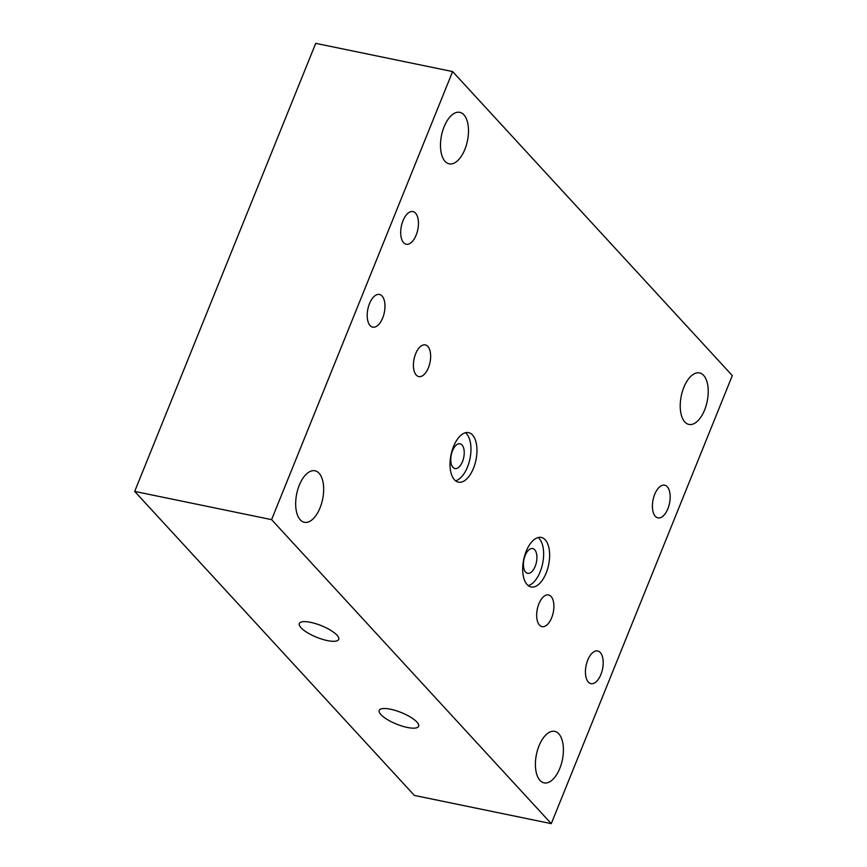 <?xml version="1.0" encoding="UTF-8"?>
<svg xmlns="http://www.w3.org/2000/svg" width="867" height="867" viewBox="0 0 867 867"><rect width="100%" height="100%" fill="white"/><g stroke="black" fill="none" stroke-linecap="round" stroke-linejoin="round"><path stroke-width="1.3" d="M538.884 603.833A16.18 8.15 -78.4 0 1 548.551 594.935A16.18 8.15 -78.4 0 1 551.672 617.727A16.18 8.15 -78.4 0 1 542.016 626.624A16.18 8.15 -78.4 0 1 538.884 603.833M415.64 353.801A16.18 8.15 -78.4 0 1 425.307 344.903A16.18 8.15 -78.4 0 1 428.428 367.695A16.18 8.15 -78.4 0 1 418.772 376.592A16.18 8.15 -78.4 0 1 415.64 353.801M310.624 622.354A21.242 6.253 -158 0 0 299.321 623.514A21.242 6.253 -158 0 0 307.395 632.672A21.242 6.253 -158 0 0 327.401 640.594A21.242 6.253 -158 0 0 338.704 639.423A21.242 6.253 -158 0 0 330.63 630.276A21.242 6.253 -158 0 0 310.624 622.354M390.529 709.217A21.242 6.253 -158 0 0 379.237 710.376A21.242 6.253 -158 0 0 387.3 719.534A21.242 6.253 -158 0 0 407.317 727.456A21.242 6.253 -158 0 0 418.62 726.286A21.242 6.253 -158 0 0 410.546 717.139A21.242 6.253 -158 0 0 390.529 709.217M452.509 450.732A12.637 6.372 -78.4 0 1 460.052 443.785A12.637 6.372 -78.4 0 1 462.501 461.591A12.637 6.372 -78.4 0 1 454.947 468.548A12.637 6.372 -78.4 0 1 452.509 450.732M473.48 468.256A25.284 12.734 101.6 0 0 468.592 432.633A25.284 12.734 101.6 0 0 453.506 446.538A25.284 12.734 101.6 0 0 458.383 482.16A25.284 12.734 101.6 0 0 473.48 468.256M455.543 480.817A25.284 12.734 101.6 0 0 467.486 467.02A25.284 12.734 101.6 0 0 465.449 432.741M525.174 555.519A12.637 6.372 -78.4 0 1 532.728 548.562A12.637 6.372 -78.4 0 1 535.167 566.379A12.637 6.372 -78.4 0 1 527.624 573.325A12.637 6.372 -78.4 0 1 525.174 555.519M546.156 573.044A25.284 12.734 101.6 0 0 541.268 537.421A25.284 12.734 101.6 0 0 526.171 551.325A25.284 12.734 101.6 0 0 531.059 586.948A25.284 12.734 101.6 0 0 546.156 573.044M528.209 585.604A25.284 12.734 101.6 0 0 540.163 571.808A25.284 12.734 101.6 0 0 538.125 537.529M382.683 317.972A16.69 8.41 101.6 0 0 379.453 294.455A16.69 8.41 101.6 0 0 369.494 303.634A16.69 8.41 101.6 0 0 372.712 327.141A16.69 8.41 101.6 0 0 382.683 317.972M667.893 508.691A16.69 8.41 101.6 0 0 664.664 485.184A16.69 8.41 101.6 0 0 654.704 494.363A16.69 8.41 101.6 0 0 657.934 517.87A16.69 8.41 101.6 0 0 667.893 508.691M600.907 674.472A16.69 8.41 101.6 0 0 597.688 650.965A16.69 8.41 101.6 0 0 587.728 660.145A16.69 8.41 101.6 0 0 590.947 683.651A16.69 8.41 101.6 0 0 600.907 674.472M416.171 235.076A16.69 8.41 101.6 0 0 412.941 211.57A16.69 8.41 101.6 0 0 402.982 220.749A16.69 8.41 101.6 0 0 406.211 244.256A16.69 8.41 101.6 0 0 416.171 235.076M704.611 409.972A26.292 13.243 101.6 0 0 699.539 372.929A26.292 13.243 101.6 0 0 683.835 387.386A26.292 13.243 101.6 0 0 688.918 424.429A26.292 13.243 101.6 0 0 704.611 409.972M559.789 768.422A26.292 13.243 101.6 0 0 554.717 731.38A26.292 13.243 101.6 0 0 539.014 745.837A26.292 13.243 101.6 0 0 544.097 782.879A26.292 13.243 101.6 0 0 559.789 768.422M320.053 507.834A26.292 13.243 101.6 0 0 314.981 470.792A26.292 13.243 101.6 0 0 299.278 485.249A26.292 13.243 101.6 0 0 304.36 522.292A26.292 13.243 101.6 0 0 320.053 507.834M464.875 149.384A26.292 13.243 101.6 0 0 459.803 112.342A26.292 13.243 101.6 0 0 444.099 126.799A26.292 13.243 101.6 0 0 449.182 163.841A26.292 13.243 101.6 0 0 464.875 149.384M134.688 491.416L414.383 795.429L551.282 823.65L732.312 375.584L452.617 71.571L315.718 43.35L134.688 491.416L271.588 519.636L551.282 823.65M452.617 71.571L271.588 519.636"/></g></svg>
